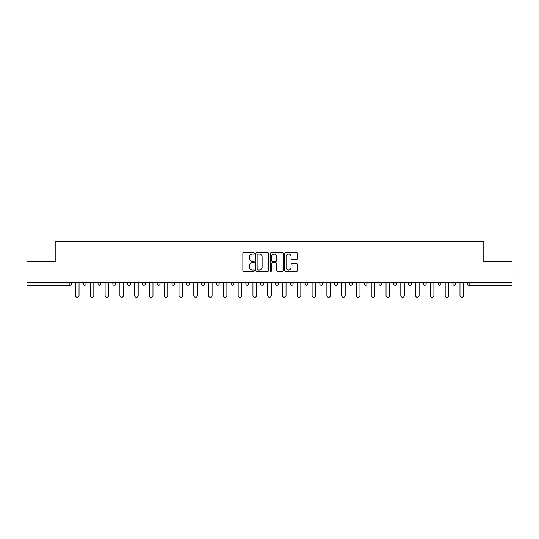 <?xml version="1.0" encoding="UTF-8"?>
<svg xmlns="http://www.w3.org/2000/svg" width="539" height="539" viewBox="0 0 539 539"><rect width="100%" height="100%" fill="white"/><g stroke="black" fill="none" stroke-linecap="round" stroke-linejoin="round"><path stroke-width="0.81" d="M254.334 253.404A0.654 0.654 0 0 0 253.687 252.757L243.796 252.757A0.93 0.93 0 0 0 242.867 253.687L242.867 270.43A0.93 0.93 0 0 0 243.796 271.366L253.687 271.366A0.654 0.654 0 0 0 254.334 270.713A0.654 0.654 0 0 0 253.687 270.059L252.407 270.059A2.978 2.978 0 0 1 249.429 267.081L249.429 265.687A2.978 2.978 0 0 1 252.407 262.709L253.687 262.709A0.654 0.654 0 0 0 254.334 262.062A0.654 0.654 0 0 0 253.687 261.408L252.407 261.408A2.978 2.978 0 0 1 249.429 258.43L249.429 257.036A2.978 2.978 0 0 1 252.407 254.058L253.687 254.058A0.654 0.654 0 0 0 254.334 253.404M296.693 259.313A0.93 0.93 0 0 0 297.622 258.383L297.622 253.687A0.93 0.93 0 0 0 296.693 252.757L285.71 252.757A0.93 0.93 0 0 0 284.781 253.687L284.781 270.43A0.93 0.93 0 0 0 285.71 271.366L296.693 271.366A0.93 0.93 0 0 0 297.622 270.43L297.622 264.757A0.93 0.93 0 0 0 296.693 263.827L291.99 263.827A0.93 0.93 0 0 0 291.06 264.757L291.06 267.573A2.486 2.486 0 0 1 288.574 270.059A2.486 2.486 0 0 1 286.081 267.573L286.081 256.544A2.486 2.486 0 0 1 288.574 254.058A2.486 2.486 0 0 1 291.06 256.544L291.06 258.383A0.93 0.93 0 0 0 291.99 259.313L296.693 259.313M26.95 282.389L26.95 261.631L55.194 261.631L55.194 241.728L483.806 241.728L483.806 261.631L512.05 261.631L512.05 282.389L26.95 282.389L26.95 283.905L69.888 283.905L69.888 282.389M268.685 253.687A0.93 0.93 0 0 0 267.755 252.757L256.78 252.757A0.93 0.93 0 0 0 255.85 253.687L255.85 270.43A0.93 0.93 0 0 0 256.78 271.366L267.755 271.366A0.93 0.93 0 0 0 268.685 270.43L268.685 253.687M271.245 252.757L282.22 252.757A0.93 0.93 0 0 1 283.15 253.687L283.15 270.43A0.93 0.93 0 0 1 282.22 271.366L277.524 271.366A0.93 0.93 0 0 1 276.595 270.43L276.595 263.638A0.93 0.93 0 0 0 275.665 262.709L272.545 262.709A0.93 0.93 0 0 0 271.616 263.638L271.616 270.713A0.654 0.654 0 0 1 270.962 271.366A0.654 0.654 0 0 1 270.315 270.713L270.315 253.687A0.93 0.93 0 0 1 271.245 252.757M69.888 285.326A1.422 1.422 0 0 0 71.31 283.905L69.888 283.905L69.888 285.326A1.422 1.422 0 0 0 71.31 283.905L71.31 282.389L71.31 283.905A1.422 1.422 0 0 1 69.888 285.326L26.95 285.326L26.95 283.905M512.05 282.389L512.05 285.326L469.112 285.326A1.422 1.422 0 0 1 467.69 283.905L467.69 282.389L467.69 283.905L512.05 283.905M83.249 282.389L83.249 283.905L83.249 282.389M84.67 285.326A1.422 1.422 0 0 1 83.249 283.905A1.422 1.422 0 0 0 84.67 285.326A1.422 1.422 0 0 0 86.092 283.905L86.092 282.389L86.092 283.905A1.422 1.422 0 0 1 84.67 285.326A1.422 1.422 0 0 1 83.249 283.905L86.092 283.905A1.422 1.422 0 0 1 84.67 285.326M98.037 282.389L98.037 283.905L98.037 282.389M100.881 282.389L100.881 283.905L100.881 282.389M112.826 282.389L112.826 283.905L112.826 282.389M115.669 282.389L115.669 283.905L115.669 282.389M127.608 282.389L127.608 283.905L127.608 282.389M130.451 282.389L130.451 283.905L130.451 282.389M142.397 282.389L142.397 283.905L142.397 282.389M145.24 282.389L145.24 283.905L145.24 282.389M160.022 282.389L160.022 283.905L157.179 283.905A1.422 1.422 0 0 0 158.601 285.326A1.422 1.422 0 0 1 157.179 283.905L157.179 282.389M171.968 282.389L171.968 283.905L171.968 282.389M174.811 282.389L174.811 283.905L174.811 282.389M186.757 282.389L186.757 283.905L186.757 282.389M189.6 282.389L189.6 283.905L189.6 282.389M201.539 282.389L201.539 283.905L201.539 282.389M204.382 282.389L204.382 283.905L204.382 282.389M216.328 282.389L216.328 283.905L216.328 282.389M219.171 282.389L219.171 283.905L219.171 282.389M231.11 282.389L231.11 283.905L231.11 282.389M233.96 282.389L233.96 283.905A1.422 1.422 0 0 1 232.531 285.326A1.422 1.422 0 0 1 231.11 283.905L233.96 283.905A1.422 1.422 0 0 1 232.531 285.326M245.899 282.389L245.899 283.905L245.899 282.389M248.742 282.389L248.742 283.905L248.742 282.389M260.687 282.389L260.687 283.905L260.687 282.389M263.531 282.389L263.531 283.905L263.531 282.389M278.313 282.389L278.313 283.905A1.422 1.422 0 0 1 276.891 285.326A1.422 1.422 0 0 1 275.469 283.905L275.469 282.389M293.101 282.389L293.101 283.905A1.422 1.422 0 0 1 291.68 285.326A1.422 1.422 0 0 1 290.258 283.905L290.258 282.389M307.89 282.389L307.89 283.905A1.422 1.422 0 0 1 306.469 285.326A1.422 1.422 0 0 1 305.04 283.905L305.04 282.389M322.672 282.389L322.672 283.905A1.422 1.422 0 0 1 321.251 285.326A1.422 1.422 0 0 1 319.829 283.905L319.829 282.389M336.04 285.326A1.422 1.422 0 0 0 337.461 283.905L337.461 282.389L337.461 283.905A1.422 1.422 0 0 1 336.04 285.326A1.422 1.422 0 0 1 334.618 283.905L334.618 282.389M352.243 282.389L352.243 283.905A1.422 1.422 0 0 1 350.822 285.326A1.422 1.422 0 0 1 349.4 283.905L349.4 282.389M364.189 282.389L364.189 283.905L364.189 282.389M367.032 282.389L367.032 283.905A1.422 1.422 0 0 1 365.61 285.326A1.422 1.422 0 0 1 364.189 283.905L367.032 283.905A1.422 1.422 0 0 1 365.61 285.326M381.821 282.389L381.821 283.905A1.422 1.422 0 0 1 380.399 285.326A1.422 1.422 0 0 1 378.978 283.905L378.978 282.389M393.76 282.389L393.76 283.905L393.76 282.389M396.603 282.389L396.603 283.905A1.422 1.422 0 0 1 395.181 285.326A1.422 1.422 0 0 1 393.76 283.905L396.603 283.905A1.422 1.422 0 0 1 395.181 285.326A1.422 1.422 0 0 0 396.603 283.905M408.549 283.905A1.422 1.422 0 0 0 409.97 285.326A1.422 1.422 0 0 0 411.392 283.905L411.392 282.389L411.392 283.905L408.549 283.905A1.422 1.422 0 0 0 409.97 285.326A1.422 1.422 0 0 1 408.549 283.905L408.549 282.389M423.331 282.389L423.331 283.905L423.331 282.389M426.174 282.389L426.174 283.905L426.174 282.389M440.963 282.389L440.963 283.905A1.422 1.422 0 0 1 439.541 285.326A1.422 1.422 0 0 1 438.119 283.905L438.119 282.389M455.751 282.389L455.751 283.905A1.422 1.422 0 0 1 454.33 285.326A1.422 1.422 0 0 1 452.908 283.905L452.908 282.389M99.459 285.326A1.422 1.422 0 0 1 98.037 283.905A1.422 1.422 0 0 0 99.459 285.326A1.422 1.422 0 0 0 100.881 283.905A1.422 1.422 0 0 1 99.459 285.326A1.422 1.422 0 0 1 98.037 283.905L100.881 283.905A1.422 1.422 0 0 1 99.459 285.326M114.248 285.326A1.422 1.422 0 0 1 112.826 283.905A1.422 1.422 0 0 0 114.248 285.326A1.422 1.422 0 0 0 115.669 283.905A1.422 1.422 0 0 1 114.248 285.326A1.422 1.422 0 0 1 112.826 283.905L115.669 283.905A1.422 1.422 0 0 1 114.248 285.326M129.03 285.326A1.422 1.422 0 0 1 127.608 283.905A1.422 1.422 0 0 0 129.03 285.326A1.422 1.422 0 0 0 130.451 283.905A1.422 1.422 0 0 1 129.03 285.326A1.422 1.422 0 0 1 127.608 283.905L130.451 283.905A1.422 1.422 0 0 1 129.03 285.326M143.819 285.326A1.422 1.422 0 0 1 142.397 283.905A1.422 1.422 0 0 0 143.819 285.326A1.422 1.422 0 0 0 145.24 283.905A1.422 1.422 0 0 1 143.819 285.326A1.422 1.422 0 0 1 142.397 283.905L145.24 283.905A1.422 1.422 0 0 1 143.819 285.326M158.601 285.326A1.422 1.422 0 0 0 160.022 283.905A1.422 1.422 0 0 1 158.601 285.326A1.422 1.422 0 0 1 157.179 283.905M173.39 285.326A1.422 1.422 0 0 1 171.968 283.905A1.422 1.422 0 0 0 173.39 285.326A1.422 1.422 0 0 0 174.811 283.905A1.422 1.422 0 0 1 173.39 285.326A1.422 1.422 0 0 1 171.968 283.905L174.811 283.905A1.422 1.422 0 0 1 173.39 285.326M188.178 285.326A1.422 1.422 0 0 1 186.757 283.905L189.6 283.905A1.422 1.422 0 0 1 188.178 285.326A1.422 1.422 0 0 0 189.6 283.905M202.96 285.326A1.422 1.422 0 0 1 201.539 283.905L204.382 283.905A1.422 1.422 0 0 1 202.96 285.326A1.422 1.422 0 0 0 204.382 283.905M217.749 285.326A1.422 1.422 0 0 1 216.328 283.905A1.422 1.422 0 0 0 217.749 285.326A1.422 1.422 0 0 0 219.171 283.905A1.422 1.422 0 0 1 217.749 285.326A1.422 1.422 0 0 1 216.328 283.905L219.171 283.905A1.422 1.422 0 0 1 217.749 285.326M247.32 285.326A1.422 1.422 0 0 1 245.899 283.905L248.742 283.905A1.422 1.422 0 0 1 247.32 285.326A1.422 1.422 0 0 0 248.742 283.905M262.109 285.326A1.422 1.422 0 0 1 260.687 283.905A1.422 1.422 0 0 0 262.109 285.326A1.422 1.422 0 0 0 263.531 283.905A1.422 1.422 0 0 1 262.109 285.326A1.422 1.422 0 0 1 260.687 283.905L263.531 283.905A1.422 1.422 0 0 1 262.109 285.326M424.752 285.326A1.422 1.422 0 0 1 423.331 283.905L426.174 283.905A1.422 1.422 0 0 1 424.752 285.326A1.422 1.422 0 0 0 426.174 283.905A1.422 1.422 0 0 1 424.752 285.326M257.804 254.058A0.654 0.654 0 0 0 257.15 254.711L257.15 269.412A0.654 0.654 0 0 0 257.804 270.059L259.151 270.059A2.978 2.978 0 0 0 262.129 267.081L262.129 257.036A2.978 2.978 0 0 0 259.151 254.058L257.804 254.058M276.595 256.591A2.486 2.486 0 0 0 274.108 254.105A2.486 2.486 0 0 0 271.616 256.591L271.616 260.478A0.93 0.93 0 0 0 272.545 261.408L275.665 261.408A0.93 0.93 0 0 0 276.595 260.478L276.595 256.591M75.527 282.389L75.527 295.52A1.752 1.752 0 0 0 77.279 297.272A1.752 1.752 0 0 0 79.031 295.52L79.031 282.389M90.309 282.389L90.309 295.52A1.752 1.752 0 0 0 92.068 297.272A1.752 1.752 0 0 0 93.82 295.52L93.82 282.389M105.098 282.389L105.098 295.52A1.752 1.752 0 0 0 106.85 297.272A1.752 1.752 0 0 0 108.608 295.52L108.608 282.389M119.887 282.389L119.887 295.52A1.752 1.752 0 0 0 121.639 297.272A1.752 1.752 0 0 0 123.391 295.52L123.391 282.389M134.669 282.389L134.669 295.52A1.752 1.752 0 0 0 136.428 297.272A1.752 1.752 0 0 0 138.179 295.52L138.179 282.389M149.458 282.389L149.458 295.52A1.752 1.752 0 0 0 151.21 297.272A1.752 1.752 0 0 0 152.961 295.52L152.961 282.389M164.24 282.389L164.24 295.52A1.752 1.752 0 0 0 165.999 297.272A1.752 1.752 0 0 0 167.75 295.52L167.75 282.389M179.029 282.389L179.029 295.52A1.752 1.752 0 0 0 180.781 297.272A1.752 1.752 0 0 0 182.539 295.52L182.539 282.389M193.818 282.389L193.818 295.52A1.752 1.752 0 0 0 195.569 297.272A1.752 1.752 0 0 0 197.321 295.52L197.321 282.389M208.6 282.389L208.6 295.52A1.752 1.752 0 0 0 210.358 297.272A1.752 1.752 0 0 0 212.11 295.52L212.11 282.389M223.389 282.389L223.389 295.52A1.752 1.752 0 0 0 225.14 297.272A1.752 1.752 0 0 0 226.892 295.52L226.892 282.389M238.177 282.389L238.177 295.52A1.752 1.752 0 0 0 239.929 297.272A1.752 1.752 0 0 0 241.681 295.52L241.681 282.389M252.959 282.389L252.959 295.52A1.752 1.752 0 0 0 254.711 297.272A1.752 1.752 0 0 0 256.47 295.52L256.47 282.389M267.748 282.389L267.748 295.52A1.752 1.752 0 0 0 269.5 297.272A1.752 1.752 0 0 0 271.252 295.52L271.252 282.389M282.53 282.389L282.53 295.52A1.752 1.752 0 0 0 284.289 297.272A1.752 1.752 0 0 0 286.041 295.52L286.041 282.389M297.319 282.389L297.319 295.52A1.752 1.752 0 0 0 299.071 297.272A1.752 1.752 0 0 0 300.823 295.52L300.823 282.389M312.108 282.389L312.108 295.52A1.752 1.752 0 0 0 313.86 297.272A1.752 1.752 0 0 0 315.611 295.52L315.611 282.389M326.89 282.389L326.89 295.52A1.752 1.752 0 0 0 328.642 297.272A1.752 1.752 0 0 0 330.4 295.52L330.4 282.389M341.679 282.389L341.679 295.52A1.752 1.752 0 0 0 343.431 297.272A1.752 1.752 0 0 0 345.182 295.52L345.182 282.389M356.461 282.389L356.461 295.52A1.752 1.752 0 0 0 358.219 297.272A1.752 1.752 0 0 0 359.971 295.52L359.971 282.389M371.25 282.389L371.25 295.52A1.752 1.752 0 0 0 373.001 297.272A1.752 1.752 0 0 0 374.76 295.52L374.76 282.389M386.039 282.389L386.039 295.52A1.752 1.752 0 0 0 387.79 297.272A1.752 1.752 0 0 0 389.542 295.52L389.542 282.389M400.821 282.389L400.821 295.52A1.752 1.752 0 0 0 402.572 297.272A1.752 1.752 0 0 0 404.331 295.52L404.331 282.389M415.609 282.389L415.609 295.52A1.752 1.752 0 0 0 417.361 297.272A1.752 1.752 0 0 0 419.113 295.52L419.113 282.389M430.391 282.389L430.391 295.52A1.752 1.752 0 0 0 432.15 297.272A1.752 1.752 0 0 0 433.902 295.52L433.902 282.389M445.18 282.389L445.18 295.52A1.752 1.752 0 0 0 446.932 297.272A1.752 1.752 0 0 0 448.691 295.52L448.691 282.389M459.969 282.389L459.969 295.52A1.752 1.752 0 0 0 461.721 297.272A1.752 1.752 0 0 0 463.473 295.52L463.473 282.389M469.112 282.389L469.112 285.326M276.891 285.326A1.422 1.422 0 0 0 278.313 283.905L275.469 283.905M291.68 285.326A1.422 1.422 0 0 0 293.101 283.905L290.258 283.905M306.469 285.326A1.422 1.422 0 0 0 307.89 283.905L305.04 283.905M321.251 285.326A1.422 1.422 0 0 0 322.672 283.905L319.829 283.905M337.461 283.905L334.618 283.905M350.822 285.326A1.422 1.422 0 0 0 352.243 283.905L349.4 283.905M380.399 285.326A1.422 1.422 0 0 0 381.821 283.905L378.978 283.905M409.97 285.326A1.422 1.422 0 0 0 411.392 283.905M439.541 285.326A1.422 1.422 0 0 0 440.963 283.905L438.119 283.905M454.33 285.326A1.422 1.422 0 0 0 455.751 283.905L452.908 283.905"/></g></svg>
